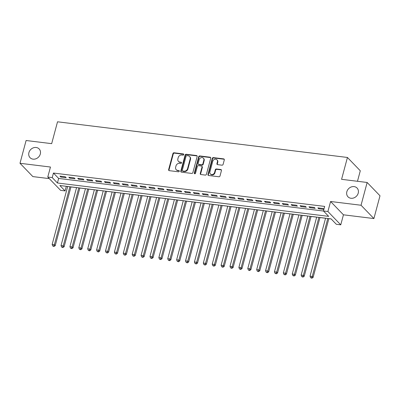 <?xml version="1.0" encoding="UTF-8"?>
<svg xmlns="http://www.w3.org/2000/svg" width="400" height="400" viewBox="0 0 400 400"><rect width="100%" height="100%" fill="white"/><g stroke="black" fill="none" stroke-linecap="round" stroke-linejoin="round"><path stroke-width="0.6" d="M183.77 154.615A0.675 0.585 -44 0 0 183.325 153.915L174.05 152.775A0.965 0.835 -44 0 0 172.94 153.56L168.625 169.65A0.965 0.835 -44 0 0 169.26 170.655L178.535 171.795A0.675 0.585 -44 0 0 178.87 170.545L177.67 170.395A3.095 2.665 -44 0 1 176.21 169.685A3.095 2.665 -44 0 1 175.645 167.19L176.005 165.85A3.095 2.665 -44 0 1 179.565 163.335L180.765 163.48A0.675 0.585 -44 0 0 181.1 162.23L179.9 162.08A3.095 2.665 -44 0 1 178.44 161.37A3.095 2.665 -44 0 1 177.87 158.875L178.23 157.535A3.095 2.665 -44 0 1 181.79 155.02L182.99 155.165A0.675 0.585 -44 0 0 183.77 154.615M183.77 154.295A0.675 0.585 -44 0 0 183.675 154.275L174.4 153.135A0.965 0.835 -44 0 0 173.285 153.92L168.975 170.01A0.965 0.835 -44 0 0 169.01 170.58M179.315 170.925A0.675 0.585 -44 0 0 179.22 170.905L177.67 170.395M181.545 162.61A0.675 0.585 -44 0 0 181.445 162.59L179.9 162.08M346.845 191.735A6.305 5.435 -44 0 0 348 196.815A6.305 5.435 -44 0 0 353.785 197.93A6.305 5.435 -44 0 0 358.225 193.135A6.305 5.435 -44 0 0 357.075 188.055A6.305 5.435 -44 0 0 351.29 186.945A6.305 5.435 -44 0 0 346.845 191.735M28.92 152.62A6.305 5.435 -44 0 0 30.075 157.7A6.305 5.435 -44 0 0 35.86 158.81A6.305 5.435 -44 0 0 40.305 154.02A6.305 5.435 -44 0 0 39.15 148.94A6.305 5.435 -44 0 0 33.365 147.825A6.305 5.435 -44 0 0 28.92 152.62M221.99 165.18A0.965 0.835 -44 0 0 223.1 164.395L224.31 159.88A0.965 0.835 -44 0 0 223.675 158.88L213.375 157.61A0.965 0.835 -44 0 0 212.265 158.4L207.95 174.49A0.965 0.835 -44 0 0 208.585 175.49L218.885 176.76A0.965 0.835 -44 0 0 220 175.975L221.46 170.52A0.965 0.835 -44 0 0 220.825 169.52L216.415 168.975A0.965 0.835 -44 0 0 215.305 169.76L214.58 172.465A2.585 2.23 -44 0 1 212.755 174.43A2.585 2.23 -44 0 1 210.385 173.975A2.585 2.23 -44 0 1 209.91 171.89L212.75 161.295A2.585 2.23 -44 0 1 214.57 159.33A2.585 2.23 -44 0 1 216.945 159.785A2.585 2.23 -44 0 1 217.42 161.87L216.945 163.64A0.965 0.835 -44 0 0 217.58 164.64L221.99 165.18M323.455 210.97L327.905 211.515L340.755 224.83L336.31 224.28L331.1 218.885L59.86 185.515L65.075 190.91L60.625 190.365L47.775 177.05L52.22 177.595L57.43 182.995L328.665 216.365L323.455 210.97L324.675 206.415L53.44 173.04L52.22 177.595M47.775 177.05L50.46 167.03L20 163.285L26.1 140.51L51.67 143.655L57.525 121.795L347.435 157.465L341.58 179.325L367.145 182.475L361.045 205.245L330.585 201.495L327.905 211.515M197.16 156.54A0.965 0.835 -44 0 0 196.53 155.54L186.23 154.27A0.965 0.835 -44 0 0 185.115 155.06L180.805 171.15A0.965 0.835 -44 0 0 181.44 172.15L191.74 173.42A0.965 0.835 -44 0 0 192.85 172.635L197.16 156.54M199.8 155.94L210.105 157.21A0.965 0.835 -44 0 1 210.735 158.21L206.425 174.305A0.965 0.835 -44 0 1 205.31 175.09L200.905 174.545A0.965 0.835 -44 0 1 200.27 173.545L202.02 167.02A0.965 0.835 -44 0 0 201.385 166.015L198.46 165.66A0.965 0.835 -44 0 0 197.35 166.445L195.53 173.24A0.675 0.585 -44 0 1 194.305 173.09L198.69 156.73A0.965 0.835 -44 0 1 199.8 155.94L200.15 156.3L210.45 157.57L210.105 157.21M367.145 182.475L380 195.785L373.9 218.56L361.045 205.245M20 163.285L32.855 176.595L49.29 178.62M65.295 176.8L59.96 176.145L60.83 177.045L66.165 177.7L65.295 176.8M74.19 177.895L68.855 177.24L69.72 178.135L75.06 178.795L74.19 177.895M83.085 178.99L77.745 178.33L78.615 179.23L83.95 179.89L83.085 178.99M91.975 180.08L86.64 179.425L87.51 180.325L92.845 180.98L91.975 180.08M100.87 181.175L95.535 180.52L96.4 181.42L101.735 182.075L100.87 181.175M109.76 182.27L104.425 181.615L105.295 182.515L110.63 183.17L109.76 182.27M118.655 183.365L113.32 182.71L114.185 183.61L119.525 184.265L118.655 183.365M127.55 184.46L122.21 183.805L123.08 184.7L128.415 185.36L127.55 184.46M136.44 185.555L131.105 184.895L131.975 185.795L137.31 186.455L136.44 185.555M145.335 186.645L140 185.99L140.865 186.89L146.2 187.545L145.335 186.645M154.225 187.74L148.89 187.085L149.76 187.985L155.095 188.64L154.225 187.74M163.12 188.835L157.785 188.18L158.65 189.08L163.99 189.735L163.12 188.835M172.01 189.93L166.675 189.275L167.545 190.175L172.88 190.83L172.01 189.93M180.905 191.025L175.57 190.37L176.44 191.265L181.775 191.925L180.905 191.025M189.8 192.12L184.465 191.46L185.33 192.36L190.665 193.02L189.8 192.12M198.69 193.21L193.355 192.555L194.225 193.455L199.56 194.11L198.69 193.21M207.585 194.305L202.25 193.65L203.115 194.55L208.455 195.205L207.585 194.305M216.475 195.4L211.14 194.745L212.01 195.645L217.345 196.3L216.475 195.4M225.37 196.495L220.035 195.84L220.905 196.74L226.24 197.395L225.37 196.495M234.265 197.59L228.925 196.935L229.795 197.83L235.13 198.49L234.265 197.59M243.155 198.685L237.82 198.025L238.69 198.925L244.025 199.585L243.155 198.685M252.05 199.775L246.715 199.12L247.58 200.02L252.92 200.675L252.05 199.775M260.94 200.87L255.605 200.215L256.475 201.115L261.81 201.77L260.94 200.87M269.835 201.965L264.5 201.31L265.37 202.21L270.705 202.865L269.835 201.965M278.73 203.06L273.39 202.405L274.26 203.305L279.595 203.96L278.73 203.06M287.62 204.155L282.285 203.5L283.155 204.395L288.49 205.055L287.62 204.155M296.515 205.25L291.18 204.59L292.045 205.49L297.385 206.15L296.515 205.25M305.405 206.34L300.07 205.685L300.94 206.585L306.275 207.24L305.405 206.34M314.3 207.435L308.965 206.78L309.835 207.68L315.17 208.335L314.3 207.435M53.44 173.04L58.65 178.44L323.515 211.03M323.91 209.275L323.195 208.53L317.855 207.875L318.725 208.775L323.875 209.405M66.235 186.295L67.665 186.525M70.96 186.93L76.555 187.62M79.855 188.025L85.45 188.715M88.745 189.12L94.34 189.805M97.64 190.215L103.235 190.9M106.53 191.305L112.13 191.995M115.425 192.4L121.02 193.09M124.32 193.495L129.915 194.185M133.21 194.59L138.805 195.28M142.105 195.685L147.7 196.37M150.995 196.78L156.59 197.465M159.89 197.87L165.485 198.56M168.785 198.965L174.38 199.655M177.675 200.06L183.27 200.75M186.57 201.155L192.165 201.845M195.46 202.25L201.055 202.935M204.355 203.345L209.95 204.03M213.25 204.435L218.845 205.125M222.14 205.53L227.735 206.22M231.035 206.625L236.63 207.315M239.925 207.72L245.52 208.41M248.82 208.815L254.415 209.5M257.71 209.91L263.31 210.595M266.605 211L272.2 211.69M275.5 212.095L281.095 212.785M284.39 213.19L289.985 213.88M293.285 214.285L298.88 214.975M302.175 215.38L307.775 216.065M311.07 216.475L316.665 217.16M319.965 217.565L325.56 218.255M328.855 218.66L331.155 218.945M357.475 181.285L360.29 170.78L347.435 157.465M330.585 201.495L343.44 214.81L373.9 218.56M343.44 214.81L340.755 224.83M66.295 186.355L65.075 190.91M58.65 178.44L57.43 182.995M60.83 177.045L61.035 176.275M69.72 178.135L69.93 177.37M78.615 179.23L78.82 178.465M87.51 180.325L87.715 179.56M96.4 181.42L96.605 180.65M105.295 182.515L105.5 181.745M114.185 183.61L114.395 182.84M123.08 184.7L123.285 183.935M131.975 185.795L132.18 185.03M140.865 186.89L141.07 186.125M149.76 187.985L149.965 187.215M158.65 189.08L158.86 188.31M167.545 190.175L167.75 189.405M176.44 191.265L176.645 190.5M185.33 192.36L185.535 191.595M194.225 193.455L194.43 192.69M203.115 194.55L203.325 193.78M212.01 195.645L212.215 194.875M220.905 196.74L221.11 195.97M229.795 197.83L230 197.065M238.69 198.925L238.895 198.16M247.58 200.02L247.785 199.255M256.475 201.115L256.68 200.345M265.37 202.21L265.575 201.44M274.26 203.305L274.465 202.535M283.155 204.395L283.36 203.63M292.045 205.49L292.25 204.725M300.94 206.585L301.145 205.82M309.835 207.68L310.04 206.91M318.725 208.775L318.93 208.005M178.44 161.37L178.785 161.73A3.095 2.665 -44 0 0 180.245 162.44M176.21 169.685L176.555 170.045A3.095 2.665 -44 0 0 178.02 170.755M197.125 155.97A0.965 0.835 -44 0 0 196.875 155.9L186.575 154.63A0.965 0.835 -44 0 0 185.465 155.415L181.15 171.51A0.965 0.835 -44 0 0 181.185 172.08M186.855 155.64A0.675 0.585 -44 0 0 186.075 156.19L182.29 170.315A0.675 0.585 -44 0 0 182.735 171.02L184 171.175A3.095 2.665 -44 0 0 187.56 168.655L190.145 159A3.095 2.665 -44 0 0 189.58 156.51A3.095 2.665 -44 0 0 188.12 155.795L186.855 155.64M182.415 170.865L182.76 171.225A0.675 0.585 -44 0 0 183.08 171.38L182.735 171.02M189.58 156.51L189.925 156.865A3.095 2.665 -44 0 1 190.495 159.36L187.905 169.015A3.095 2.665 -44 0 1 184.345 171.535L183.08 171.38M210.7 157.64A0.965 0.835 -44 0 0 210.45 157.57M201.84 166.24L202.19 166.6A0.965 0.835 -44 0 1 202.365 167.38L200.615 173.905A0.965 0.835 -44 0 0 200.655 174.475M200.15 156.3A0.965 0.835 -44 0 0 199.035 157.085L194.655 173.45A0.675 0.585 -44 0 0 194.65 173.77M203.835 160.245A2.585 2.23 -44 0 0 203.36 158.16A2.585 2.23 -44 0 0 200.985 157.705A2.585 2.23 -44 0 0 199.165 159.67L198.165 163.405A0.965 0.835 -44 0 0 198.795 164.405L201.72 164.765A0.965 0.835 -44 0 0 202.835 163.98L203.835 160.245L204.18 160.605A2.585 2.23 -44 0 0 203.705 158.52L203.36 158.16M198.34 164.185L198.69 164.545A0.965 0.835 -44 0 0 199.145 164.765L198.795 164.405M204.18 160.605L203.18 164.34A0.965 0.835 -44 0 1 202.07 165.125L199.145 164.765M216.945 159.785L217.295 160.145A2.585 2.23 -44 0 1 217.765 162.23L217.295 163.995A0.965 0.835 -44 0 0 217.33 164.565M210.385 173.975L210.73 174.335A2.585 2.23 -44 0 0 213.105 174.79A2.585 2.23 -44 0 0 214.93 172.825L214.58 172.465M221.425 169.95A0.965 0.835 -44 0 0 221.175 169.875L216.765 169.335A0.965 0.835 -44 0 0 215.65 170.12L214.93 172.825M224.275 159.31A0.965 0.835 -44 0 0 224.025 159.24L213.725 157.97A0.965 0.835 -44 0 0 212.61 158.76L208.3 174.85A0.965 0.835 -44 0 0 208.335 175.42M67.675 186.475L52.135 244.465L54.36 244.74L55.23 245.64L70.975 186.88M53.635 246.11L52.745 246.005L53.985 246.47L53.635 246.11L54.36 244.74L69.9 186.75M52.745 246.005L52.135 244.465M55.23 245.64L53.985 246.47M76.57 187.57L61.03 245.56L63.255 245.835L64.12 246.735L79.865 187.975M62.53 247.205L61.64 247.095L62.875 247.565L62.53 247.205L63.255 245.835L78.79 187.84M61.64 247.095L61.03 245.56M64.12 246.735L62.875 247.565M85.46 188.66L69.925 246.655L72.145 246.93L73.015 247.83L88.76 189.07M71.425 248.3L70.535 248.19L71.77 248.66L71.425 248.3L72.145 246.93L87.685 188.935M70.535 248.19L69.925 246.655M73.015 247.83L71.77 248.66M94.355 189.755L78.815 247.75L81.04 248.025L81.91 248.92L97.65 190.16M80.315 249.395L79.425 249.285L80.665 249.755L80.315 249.395L81.04 248.025L96.58 190.03M79.425 249.285L78.815 247.75M81.91 248.92L80.665 249.755M103.25 190.85L87.71 248.845L89.93 249.115L90.8 250.015L106.545 191.255M89.21 250.49L88.32 250.38L89.555 250.85L89.21 250.49L89.93 249.115L105.47 191.125M88.32 250.38L87.71 248.845M90.8 250.015L89.555 250.85M112.14 191.945L96.6 249.94L98.825 250.21L99.695 251.11L115.44 192.35M98.1 251.585L97.21 251.475L98.45 251.945L98.1 251.585L98.825 250.21L114.365 192.22M97.21 251.475L96.6 249.94M99.695 251.11L98.45 251.945M121.035 193.04L105.495 251.03L107.72 251.305L108.585 252.205L124.33 193.445M106.995 252.675L106.105 252.57L107.34 253.035L106.995 252.675L107.72 251.305L123.255 193.315M106.105 252.57L105.495 251.03M108.585 252.205L107.34 253.035M129.925 194.135L114.39 252.125L116.61 252.4L117.48 253.3L133.225 194.54M115.885 253.77L115 253.66L116.235 254.13L115.885 253.77L116.61 252.4L132.15 194.405M115 253.66L114.39 252.125M117.48 253.3L116.235 254.13M138.82 195.225L123.28 253.22L125.505 253.495L126.375 254.395L142.115 195.635M124.78 254.865L123.89 254.755L125.13 255.225L124.78 254.865L125.505 253.495L141.045 195.5M123.89 254.755L123.28 253.22M126.375 254.395L125.13 255.225M147.715 196.32L132.175 254.315L134.395 254.59L135.265 255.485L151.01 196.725M133.675 255.96L132.785 255.85L134.02 256.32L133.675 255.96L134.395 254.59L149.935 196.595M132.785 255.85L132.175 254.315M135.265 255.485L134.02 256.32M156.605 197.415L141.065 255.41L143.29 255.68L144.16 256.58L159.905 197.82M142.565 257.055L141.675 256.945L142.915 257.415L142.565 257.055L143.29 255.68L158.83 197.69M141.675 256.945L141.065 255.41M144.16 256.58L142.915 257.415M165.5 198.51L149.96 256.505L152.185 256.775L153.05 257.675L168.795 198.915M151.46 258.15L150.57 258.04L151.805 258.51L151.46 258.15L152.185 256.775L167.72 198.785M150.57 258.04L149.96 256.505M153.05 257.675L151.805 258.51M174.39 199.605L158.855 257.595L161.075 257.87L161.945 258.77L177.69 200.01M160.35 259.24L159.465 259.135L160.7 259.6L160.35 259.24L161.075 257.87L176.615 199.88M159.465 259.135L158.855 257.595M161.945 258.77L160.7 259.6M183.285 200.7L167.745 258.69L169.97 258.965L170.835 259.865L186.58 201.105M169.245 260.335L168.355 260.225L169.595 260.695L169.245 260.335L169.97 258.965L185.51 200.97M168.355 260.225L167.745 258.69M170.835 259.865L169.595 260.695M192.18 201.79L176.64 259.785L178.86 260.06L179.73 260.96L195.475 202.2M178.14 261.43L177.25 261.32L178.485 261.79L178.14 261.43L178.86 260.06L194.4 202.065M177.25 261.32L176.64 259.785M179.73 260.96L178.485 261.79M201.07 202.885L185.53 260.88L187.755 261.155L188.625 262.05L204.37 203.29M187.03 262.525L186.14 262.415L187.38 262.885L187.03 262.525L187.755 261.155L203.295 203.16M186.14 262.415L185.53 260.88M188.625 262.05L187.38 262.885M209.965 203.98L194.425 261.975L196.65 262.245L197.515 263.145L213.26 204.385M195.925 263.62L195.035 263.51L196.27 263.98L195.925 263.62L196.65 262.245L212.185 204.255M195.035 263.51L194.425 261.975M197.515 263.145L196.27 263.98M218.855 205.075L203.32 263.07L205.54 263.34L206.41 264.24L222.155 205.48M204.815 264.715L203.93 264.605L205.165 265.075L204.815 264.715L205.54 263.34L221.08 205.35M203.93 264.605L203.32 263.07M206.41 264.24L205.165 265.075M227.75 206.17L212.21 264.16L214.435 264.435L215.3 265.335L231.045 206.575M213.71 265.805L212.82 265.7L214.06 266.165L213.71 265.805L214.435 264.435L229.975 206.445M212.82 265.7L212.21 264.16M215.3 265.335L214.06 266.165M236.645 207.265L221.105 265.255L223.325 265.53L224.195 266.43L239.94 207.67M222.605 266.9L221.715 266.79L222.95 267.26L222.605 266.9L223.325 265.53L238.865 207.535M221.715 266.79L221.105 265.255M224.195 266.43L222.95 267.26M245.535 208.355L229.995 266.35L232.22 266.625L233.09 267.525L248.835 208.765M231.495 267.995L230.605 267.885L231.845 268.355L231.495 267.995L232.22 266.625L247.76 208.63M230.605 267.885L229.995 266.35M233.09 267.525L231.845 268.355M254.43 209.45L238.89 267.445L241.115 267.72L241.98 268.615L257.725 209.855M240.39 269.09L239.5 268.98L240.735 269.45L240.39 269.09L241.115 267.72L256.65 209.725M239.5 268.98L238.89 267.445M241.98 268.615L240.735 269.45M263.32 210.545L247.785 268.54L250.005 268.81L250.875 269.71L266.62 210.95M249.28 270.185L248.395 270.075L249.63 270.545L249.28 270.185L250.005 268.81L265.545 210.82M248.395 270.075L247.785 268.54M250.875 269.71L249.63 270.545M272.215 211.64L256.675 269.635L258.9 269.905L259.765 270.805L275.51 212.045M258.175 271.28L257.285 271.17L258.52 271.64L258.175 271.28L258.9 269.905L274.44 211.915M257.285 271.17L256.675 269.635M259.765 270.805L258.52 271.64M281.11 212.735L265.57 270.725L267.79 271L268.66 271.9L284.405 213.14M267.07 272.37L266.18 272.265L267.415 272.73L267.07 272.37L267.79 271L283.33 213.01M266.18 272.265L265.57 270.725M268.66 271.9L267.415 272.73M290 213.83L274.46 271.82L276.685 272.095L277.555 272.995L293.3 214.235M275.96 273.465L275.07 273.355L276.31 273.825L275.96 273.465L276.685 272.095L292.225 214.1M275.07 273.355L274.46 271.82M277.555 272.995L276.31 273.825M298.895 214.92L283.355 272.915L285.58 273.19L286.445 274.09L302.19 215.33M284.855 274.56L283.965 274.45L285.2 274.92L284.855 274.56L285.58 273.19L301.115 215.195M283.965 274.45L283.355 272.915M286.445 274.09L285.2 274.92M307.785 216.015L292.245 274.01L294.47 274.285L295.34 275.18L311.085 216.42M293.745 275.655L292.86 275.545L294.095 276.015L293.745 275.655L294.47 274.285L310.01 216.29M292.86 275.545L292.245 274.01M295.34 275.18L294.095 276.015M316.68 217.11L301.14 275.105L303.365 275.375L304.23 276.275L319.975 217.515M302.64 276.75L301.75 276.64L302.985 277.11L302.64 276.75L303.365 275.375L318.905 217.385M301.75 276.64L301.14 275.105M304.23 276.275L302.985 277.11M325.575 218.205L310.035 276.2L312.255 276.47L313.125 277.37L328.87 218.61M311.535 277.845L310.645 277.735L311.88 278.205L311.535 277.845L312.255 276.47L327.795 218.48M310.645 277.735L310.035 276.2M313.125 277.37L311.88 278.205M183.675 154.275L183.325 153.915M179.22 170.905L178.87 170.545M181.445 162.59L181.1 162.23M168.975 170.01L168.625 169.65M173.285 153.92L172.94 153.56M174.4 153.135L174.05 152.775M181.15 171.51L180.805 171.15M185.465 155.415L185.115 155.06M186.575 154.63L186.23 154.27M196.875 155.9L196.53 155.54M184.345 171.535L184 171.175M187.905 169.015L187.56 168.655M190.495 159.36L190.145 159M200.615 173.905L200.27 173.545M202.365 167.38L202.02 167.02M194.655 173.45L194.305 173.09M199.035 157.085L198.69 156.73M202.07 165.125L201.72 164.765M203.18 164.34L202.835 163.98M217.295 163.995L216.945 163.64M217.765 162.23L217.42 161.87M215.65 170.12L215.305 169.76M216.765 169.335L216.415 168.975M221.175 169.875L220.825 169.52M208.3 174.85L207.95 174.49M212.61 158.76L212.265 158.4M213.725 157.97L213.375 157.61M224.025 159.24L223.675 158.88"/></g></svg>
